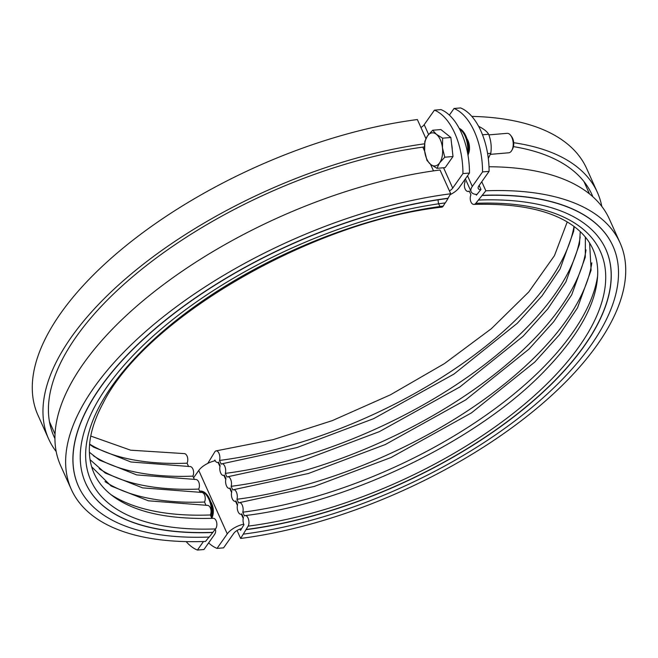 <?xml version="1.0" encoding="UTF-8"?>
<svg xmlns="http://www.w3.org/2000/svg" width="658" height="658" viewBox="0 0 658 658"><rect width="100%" height="100%" fill="white"/><g stroke="black" fill="none" stroke-linecap="round" stroke-linejoin="round"><path stroke-width="0.99" d="M71.319 489.412A300.796 137.029 155.8 0 1 166.523 314.228A300.796 137.029 155.8 0 1 450.722 193.773L440.029 169.986A300.796 137.029 155.8 0 0 155.839 290.441A300.796 137.029 155.8 0 0 60.626 465.625L71.319 489.412A300.796 137.029 155.8 0 0 205.526 541.435L209.038 537.051M450.722 193.773L447.991 198.255A292.983 133.467 155.8 0 0 171.179 315.577A292.983 133.467 155.8 0 0 78.442 486.213A292.983 133.467 155.8 0 0 78.483 486.295M447.991 198.255L448.065 198.412A292.983 133.467 155.8 0 0 171.253 315.733A292.983 133.467 155.8 0 0 78.516 486.369A292.983 133.467 155.8 0 0 209.236 537.043L215.536 528.917A5.856 3.463 -92.2 0 0 216.638 522.304A5.856 3.463 -92.2 0 0 213.176 518.298C164.747 519.664 129.873 511.101 108.545 492.628C95.788 481.36 89.389 467.238 89.348 450.253C89.323 435.95 93.971 420.125 103.298 402.795C145.583 318.316 312.155 221.466 441.831 207.138A5.856 2.887 82.6 0 1 438.129 199.81M448.065 198.412L445.334 202.886A285.169 129.906 155.8 0 0 175.908 317.082A285.169 129.906 155.8 0 0 85.639 483.169A285.169 129.906 155.8 0 0 212.879 532.486M85.606 483.087A285.169 129.906 155.8 0 0 212.805 532.33M445.153 202.911L443.221 206.086A5.856 2.887 82.6 0 1 441.831 207.138M110.832 494.553A277.841 126.575 155.8 0 0 210.338 514.967A5.856 3.463 -92.2 0 0 210.642 508.675A5.856 3.463 -92.2 0 0 207.36 505.36L148.354 500.804L111.079 485.999L91.651 466.777M211.86 518.348L210.338 514.967M105.017 481.607A277.841 126.575 155.8 0 0 204.523 502.029A5.856 3.463 -92.2 0 0 204.827 495.729A5.856 3.463 -92.2 0 0 201.545 492.423L142.539 487.866L105.264 473.053L90.072 459.712M206.036 505.41L204.523 502.029M99.202 468.669A277.841 126.575 155.8 0 0 198.708 489.083A5.856 3.463 -92.2 0 0 199.012 482.791A5.856 3.463 -92.2 0 0 195.73 479.476L136.716 474.92L99.448 460.115L89.381 452.243M200.221 492.464L198.708 489.083M93.378 455.731A277.841 126.575 155.8 0 0 192.884 476.145A5.856 3.463 -92.2 0 0 193.197 469.853A5.856 3.463 -92.2 0 0 189.915 466.538L130.901 461.982L93.633 447.169L89.603 444.364M194.406 479.526L192.884 476.145M89.628 444.101A277.841 126.575 155.8 0 0 187.069 463.199A5.856 3.463 -92.2 0 0 187.374 456.907A5.856 3.463 -92.2 0 0 184.092 453.592L130.646 450.187L90.771 436.065M188.591 466.58L187.069 463.199M425.907 138.567L417.361 119.55A300.796 137.029 155.8 0 0 133.171 240.006A300.796 137.029 155.8 0 0 37.958 415.19L48.651 438.976A300.796 137.029 155.8 0 0 56.201 451.602M424.566 143.806A300.796 137.029 155.8 0 0 142.424 264.919A300.796 137.029 155.8 0 0 48.651 438.976M424.435 146.907A294.932 134.355 155.8 0 0 146.701 265.314A294.932 134.355 155.8 0 0 53.997 436.575A294.932 134.355 155.8 0 0 54.935 438.573M513.437 146.619A294.932 134.355 -24.2 0 1 592.027 194.776A294.932 134.355 -24.2 0 1 592.899 196.808M513.701 142.712A300.796 137.029 -24.2 0 1 597.374 192.375A300.796 137.029 -24.2 0 1 601.799 206.398M488.993 166.754A300.796 137.029 -24.2 0 1 609.349 219.024L620.042 242.81A300.796 137.029 -24.2 0 1 524.829 417.995A300.796 137.029 -24.2 0 1 240.639 538.45L237.053 530.488M464.392 180.251L465.116 181.855A5.856 3.463 -92.2 0 0 464.803 188.147A5.856 3.463 -92.2 0 0 468.085 191.462A5.856 3.463 -92.2 0 0 469.253 191.067L470.931 194.801A5.856 3.463 -92.2 0 0 470.626 201.093A5.856 3.463 -92.2 0 0 473.908 204.408A5.856 3.463 -92.2 0 0 475.816 203.306L485.834 190.787L481.771 181.748M485.834 190.787A300.796 137.029 -24.2 0 1 620.042 242.81M239.981 529.081L240.54 530.332L243.954 524.739A5.856 2.887 82.6 0 1 243.419 517.616L241.741 513.882A5.856 2.887 82.6 0 1 238.138 511.792A5.856 2.887 82.6 0 1 237.604 504.67L235.926 500.944A5.856 2.887 82.6 0 1 232.323 498.854A5.856 2.887 82.6 0 1 231.789 491.732L230.111 488.006A5.856 2.887 82.6 0 1 226.508 485.917A5.856 2.887 82.6 0 1 225.965 478.785L224.296 475.06A5.856 2.887 82.6 0 1 220.685 472.97A5.856 2.887 82.6 0 1 220.15 465.848L218.481 462.122A5.856 2.887 82.6 0 1 217.666 462.484A5.856 2.887 82.6 0 1 214.87 460.032L214.311 460.954M471.844 116.392A300.796 137.029 -24.2 0 1 586.681 168.588L597.374 192.375M207.796 463.372L214.779 451.914A5.856 2.887 82.6 0 1 216.169 450.862A5.856 2.887 82.6 0 1 219.262 454.061A5.856 2.887 82.6 0 1 219.501 460.444L221.178 464.17A5.856 2.887 82.6 0 1 221.985 463.8A5.856 2.887 82.6 0 1 225.077 466.999A5.856 2.887 82.6 0 1 225.316 473.382L226.994 477.108A5.856 2.887 82.6 0 1 227.8 476.746A5.856 2.887 82.6 0 1 230.892 479.945A5.856 2.887 82.6 0 1 231.131 486.32L232.809 490.054A5.856 2.887 82.6 0 1 233.615 489.684A5.856 2.887 82.6 0 1 236.707 492.883A5.856 2.887 82.6 0 1 236.946 499.266L238.624 502.992A5.856 2.887 82.6 0 1 239.43 502.63A5.856 2.887 82.6 0 1 242.522 505.829A5.856 2.887 82.6 0 1 242.769 512.204L244.439 515.938A5.856 2.887 82.6 0 1 245.245 515.568A5.856 2.887 82.6 0 1 248.551 519.442A5.856 2.887 82.6 0 1 248.14 526.137L240.639 538.45M573.998 226.418A277.841 126.575 -24.2 0 1 219.501 460.444M580.2 236.946A277.841 126.575 -24.2 0 1 225.316 473.382M586.015 249.884A277.841 126.575 -24.2 0 1 231.131 486.32M591.83 262.83A277.841 126.575 -24.2 0 1 236.946 499.266M597.645 275.768A277.841 126.575 -24.2 0 1 242.769 512.204M605.821 249.292A285.169 129.906 -24.2 0 1 515.453 415.354A285.169 129.906 -24.2 0 1 246.092 529.493M478.621 200.048A285.169 129.906 -24.2 0 1 605.862 249.374A285.169 129.906 -24.2 0 1 515.592 415.453A285.169 129.906 -24.2 0 1 246.166 529.657M482.265 195.5A292.983 133.467 -24.2 0 1 612.985 246.174A292.983 133.467 -24.2 0 1 520.248 416.802A292.983 133.467 -24.2 0 1 243.435 534.131M482.191 195.336A292.983 133.467 -24.2 0 1 612.911 246.01A292.983 133.467 -24.2 0 1 612.952 246.092M479.164 185.441L480.965 189.446L476.408 195.138A5.856 3.463 -92.2 0 0 476.005 194.373M459.572 129.05A19.534 10.61 85.1 0 1 465.066 136.074A19.534 10.61 85.1 0 1 467.599 153.034M459.21 128.359A19.534 10.61 85.1 0 1 465.88 136A19.534 10.61 85.1 0 1 468.044 155.51M211.942 518.348A19.534 10.61 85.1 0 0 209.713 499.225A19.534 10.61 85.1 0 0 200.073 491.082L199.621 491.115A19.534 10.61 85.1 0 1 208.899 499.299A19.534 10.61 85.1 0 1 211.325 517.163M432.651 130.251L436.402 134.322L442.628 138.18L442.456 147.803A16.606 9.015 -94.9 0 0 436.402 134.322A16.606 9.015 -94.9 0 0 427.494 135.91L432.651 130.251L440.893 129.552L450.862 137.481L453.008 156.514L445.17 167.617L436.937 168.325L430.71 164.467L426.96 160.396L424.649 150.986A16.606 9.015 -94.9 0 0 430.71 164.467A16.606 9.015 -94.9 0 0 439.61 162.871A16.606 9.015 -94.9 0 0 442.456 147.803L444.767 157.213L439.61 162.871L436.937 168.325M488.861 134.882L507.038 133.335A9.763 5.305 85.1 0 1 510.657 135.351A9.763 5.305 85.1 0 1 511.858 137.407A9.763 5.305 85.1 0 1 511.924 150.197A9.763 5.305 85.1 0 1 508.7 152.796L490.432 154.35M511.924 150.197L512.681 148.749A7.97 4.326 -94.9 0 0 512.631 138.32A7.97 4.326 -94.9 0 0 511.644 136.642L510.657 135.351M424.821 141.363L427.494 135.91A16.606 9.015 -94.9 0 0 424.649 150.986L424.821 141.363M450.862 137.481L442.628 138.18M453.008 156.514L444.767 157.213M451.643 144.39A15.044 8.167 85.1 0 1 452.252 149.785M462.944 173.589A58.595 31.831 -94.9 0 0 434.436 110.149L440.967 109.598A58.595 31.831 85.1 0 1 469.483 173.038L462.944 173.589L452.704 188.106A7.814 3.561 -24.2 0 1 449.455 190.952M420.947 127.512A7.814 3.561 155.8 0 0 424.196 124.666L434.436 110.149M186.156 541.608A58.595 31.831 -94.9 0 0 197.425 550.072L203.955 549.52L214.195 535.003A15.627 7.115 -24.2 0 0 215.372 529.706L215.207 529.328M203.462 541.509L197.425 550.072M469.483 173.038L459.243 187.546A15.627 7.115 -24.2 0 1 450.204 194.628M488.31 158.455L490.786 153.298C491.74 146.808 491.024 140.467 488.639 134.265C486.986 131.477 483.663 128.836 478.67 126.336L478.629 126.336M490.786 153.298L487.603 153.569M488.639 134.265L482.511 134.783M460.575 107.928A58.595 31.831 85.1 0 1 489.091 171.36L482.553 171.919A58.595 31.831 -94.9 0 0 454.045 108.48L460.575 107.928M480.644 189.841A7.814 3.561 -24.2 0 1 478.259 188.525A7.814 3.561 -24.2 0 1 478.851 185.877L489.091 171.36M208.627 542.891A58.595 31.831 -94.9 0 0 217.033 548.402L223.564 547.851L233.804 533.334A7.814 3.561 -24.2 0 1 241.609 528.58M217.033 548.402L227.265 533.885A15.627 7.115 -24.2 0 1 243.723 524.179M466.909 138.649A10.742 5.832 85.1 0 1 468.011 140.606A10.742 5.832 85.1 0 1 468.241 154.342M210.741 501.873A10.742 5.832 85.1 0 1 211.843 503.831A10.742 5.832 85.1 0 1 212.073 517.566M476.968 194.439A15.627 7.115 -24.2 0 1 471.136 191.725A15.627 7.115 -24.2 0 1 472.312 186.436L482.553 171.919M449.373 115.109L454.045 108.48M193.608 477.749L198.757 470.454A15.627 7.115 -24.2 0 1 215.24 460.74M443.221 206.086A279.313 127.241 155.8 0 0 112.008 386.016A279.313 127.241 155.8 0 0 215.536 528.917M475.816 203.306A279.313 127.241 -24.2 0 1 579.353 346.207A279.313 127.241 -24.2 0 1 248.14 526.137M218.086 462.426L219.961 466.588M223.876 475.315L225.776 479.534M229.7 488.261L231.591 492.472M241.33 514.145L243.221 518.356M452.704 188.106L443.558 167.757M433.499 170.883L430.562 164.344M424.681 151.274L422.823 147.121M428.597 134.462L424.196 124.666M467.534 175.793L472.312 186.436M198.757 470.454L227.265 533.885M235.515 501.199L237.406 505.41M217.666 462.484L218.588 462.368M216.169 450.862L273.136 439.643L332.29 420.626L390.424 394.816L444.421 363.611L491.37 328.687L528.728 291.996L554.455 255.649L567.229 221.935M221.985 463.8L296.774 447.613L373.629 418.669L453.962 374.081L517.32 323.259L542.036 295.861L560.073 268.949L573.653 231.345L574.212 226.574M227.8 476.746L302.59 460.551L379.444 431.607L459.778 387.027L523.135 336.205L547.851 308.799L565.888 281.895L579.468 244.282L580.249 231.641M233.615 489.684L308.405 473.497L385.259 444.553L465.593 399.965L528.958 349.143L553.666 321.746L571.703 294.833L585.283 257.229L585.381 237.11M239.43 502.63L314.228 486.435L391.074 457.491L471.408 412.911L534.773 362.081L559.481 334.683L577.527 307.779L591.098 270.167L589.609 242.991M469.409 191.42L468.085 191.462M245.245 515.568C346.141 503.535 472.617 443.311 540.588 375.027C578.267 337.159 597.308 303.05 597.727 272.683C597.744 264.162 596.156 256.365 592.973 249.292C589.815 242.226 585.061 235.868 578.711 230.234C557.416 211.654 522.477 203.042 473.908 204.408M49.449 421.696L55.033 434.124M471.136 191.725L465.362 178.877M583.917 181.501L589.502 193.921"/></g></svg>
